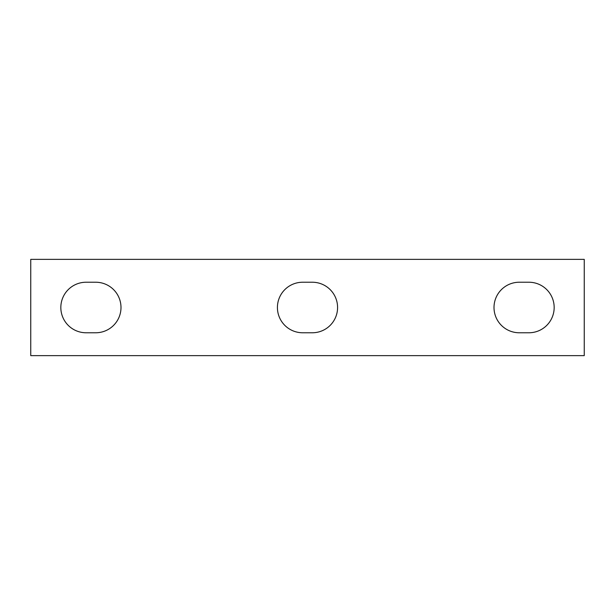 <?xml version="1.0" encoding="UTF-8"?>
<svg xmlns="http://www.w3.org/2000/svg" width="615" height="615" viewBox="0 0 615 615"><rect width="100%" height="100%" fill="white"/><g stroke="black" fill="none" stroke-linecap="round" stroke-linejoin="round"><path stroke-width="0.92" d="M86.1 282.231L95.725 282.231A25.269 25.269 0 0 1 120.994 307.5A25.269 25.269 0 0 1 95.725 332.769L86.1 332.769A25.269 25.269 0 0 1 60.831 307.5A25.269 25.269 0 0 1 86.1 282.231M30.75 355.631L584.25 355.631L584.25 259.369L30.75 259.369L30.75 355.631M312.312 332.769A25.269 25.269 0 0 0 337.581 307.5A25.269 25.269 0 0 0 312.312 282.231L302.688 282.231A25.269 25.269 0 0 0 277.419 307.5A25.269 25.269 0 0 0 302.688 332.769L312.312 332.769M528.9 332.769A25.269 25.269 0 0 0 554.169 307.5A25.269 25.269 0 0 0 528.9 282.231L519.275 282.231A25.269 25.269 0 0 0 494.006 307.5A25.269 25.269 0 0 0 519.275 332.769L528.9 332.769"/></g></svg>
